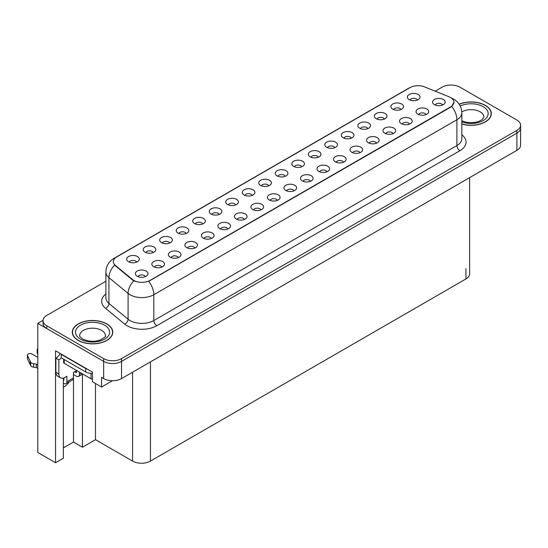<?xml version="1.0" encoding="UTF-8"?>
<svg xmlns="http://www.w3.org/2000/svg" width="548" height="548" viewBox="0 0 548 548"><rect width="100%" height="100%" fill="white"/><g stroke="black" fill="none" stroke-linecap="round" stroke-linejoin="round"><path stroke-width="0.82" d="M202.739 223.954A3.795 2.192 0 0 0 201.719 222.885A3.795 2.192 0 0 0 197.979 222.33A3.795 2.192 0 0 0 195.335 223.954M203.507 218.412A6.323 3.651 0 0 0 195.403 218.001A6.323 3.651 0 0 0 193.314 222.543A6.323 3.651 0 0 0 194.567 223.577A6.323 3.651 0 0 0 204.76 222.543A6.323 3.651 0 0 0 203.507 218.412M417.405 100.017A3.795 2.192 0 0 0 416.391 98.948A3.795 2.192 0 0 0 412.651 98.393A3.795 2.192 0 0 0 410.007 100.017M418.179 94.475A6.323 3.651 0 0 0 410.075 94.064A6.323 3.651 0 0 0 407.979 98.606A6.323 3.651 0 0 0 409.233 99.64A6.323 3.651 0 0 0 419.432 98.606A6.323 3.651 0 0 0 418.179 94.475M409.568 124.088A3.795 2.192 0 0 0 408.548 123.026A3.795 2.192 0 0 0 404.808 122.471A3.795 2.192 0 0 0 402.164 124.088M410.336 118.546A6.323 3.651 0 0 0 402.232 118.142A6.323 3.651 0 0 0 400.143 122.677A6.323 3.651 0 0 0 401.396 123.711A6.323 3.651 0 0 0 411.589 122.677A6.323 3.651 0 0 0 410.336 118.546M219.248 214.419A3.795 2.192 0 0 0 218.234 213.35A3.795 2.192 0 0 0 214.494 212.795A3.795 2.192 0 0 0 211.85 214.419M220.022 208.877A6.323 3.651 0 0 0 211.918 208.473A6.323 3.651 0 0 0 209.822 213.008A6.323 3.651 0 0 0 211.076 214.042A6.323 3.651 0 0 0 221.276 213.008A6.323 3.651 0 0 0 220.022 208.877M360.029 152.693A3.795 2.192 0 0 0 359.009 151.625A3.795 2.192 0 0 0 355.275 151.07A3.795 2.192 0 0 0 352.624 152.693M360.796 147.152A6.323 3.651 0 0 0 352.693 146.741A6.323 3.651 0 0 0 350.604 151.282A6.323 3.651 0 0 0 351.857 152.31A6.323 3.651 0 0 0 362.05 151.282A6.323 3.651 0 0 0 360.796 147.152M318.326 157.214A3.795 2.192 0 0 0 317.313 156.153A3.795 2.192 0 0 0 313.572 155.598A3.795 2.192 0 0 0 310.928 157.214M319.1 151.673A6.323 3.651 0 0 0 310.997 151.269A6.323 3.651 0 0 0 308.901 155.803A6.323 3.651 0 0 0 310.154 156.838A6.323 3.651 0 0 0 320.354 155.803A6.323 3.651 0 0 0 319.1 151.673M260.951 209.891A3.795 2.192 0 0 0 259.93 208.829A3.795 2.192 0 0 0 256.197 208.274A3.795 2.192 0 0 0 253.546 209.891M261.718 204.349A6.323 3.651 0 0 0 253.614 203.945A6.323 3.651 0 0 0 251.525 208.48A6.323 3.651 0 0 0 252.779 209.514A6.323 3.651 0 0 0 262.971 208.48A6.323 3.651 0 0 0 261.718 204.349M367.866 128.616A3.795 2.192 0 0 0 366.852 127.547A3.795 2.192 0 0 0 363.112 126.992A3.795 2.192 0 0 0 360.468 128.616M368.64 123.074A6.323 3.651 0 0 0 360.536 122.67A6.323 3.651 0 0 0 358.44 127.204A6.323 3.651 0 0 0 359.694 128.239A6.323 3.651 0 0 0 369.893 127.204A6.323 3.651 0 0 0 368.64 123.074M310.49 181.292A3.795 2.192 0 0 0 309.469 180.224A3.795 2.192 0 0 0 305.736 179.669A3.795 2.192 0 0 0 303.085 181.292M311.257 175.75A6.323 3.651 0 0 0 303.154 175.346A6.323 3.651 0 0 0 301.064 179.881A6.323 3.651 0 0 0 302.318 180.915A6.323 3.651 0 0 0 312.511 179.881A6.323 3.651 0 0 0 311.257 175.75M334.842 147.686A3.795 2.192 0 0 0 333.821 146.617A3.795 2.192 0 0 0 330.088 146.063A3.795 2.192 0 0 0 327.437 147.686M335.609 142.144A6.323 3.651 0 0 0 327.512 141.733A6.323 3.651 0 0 0 325.416 146.275A6.323 3.651 0 0 0 326.67 147.302A6.323 3.651 0 0 0 336.869 146.275A6.323 3.651 0 0 0 335.609 142.144M277.466 200.363A3.795 2.192 0 0 0 276.445 199.294A3.795 2.192 0 0 0 272.705 198.739A3.795 2.192 0 0 0 270.061 200.363M278.233 194.821A6.323 3.651 0 0 0 270.13 194.41A6.323 3.651 0 0 0 268.034 198.951A6.323 3.651 0 0 0 269.294 199.979A6.323 3.651 0 0 0 279.487 198.951A6.323 3.651 0 0 0 278.233 194.821M384.381 119.08A3.795 2.192 0 0 0 383.36 118.019A3.795 2.192 0 0 0 379.627 117.464A3.795 2.192 0 0 0 376.976 119.08M385.148 113.539A6.323 3.651 0 0 0 377.045 113.135A6.323 3.651 0 0 0 374.955 117.669A6.323 3.651 0 0 0 376.209 118.704A6.323 3.651 0 0 0 386.402 117.669A6.323 3.651 0 0 0 385.148 113.539M326.998 171.757A3.795 2.192 0 0 0 325.985 170.695A3.795 2.192 0 0 0 322.245 170.133A3.795 2.192 0 0 0 319.6 171.757M327.773 166.215A6.323 3.651 0 0 0 319.669 165.811A6.323 3.651 0 0 0 317.573 170.346A6.323 3.651 0 0 0 318.833 171.38A6.323 3.651 0 0 0 329.026 170.346A6.323 3.651 0 0 0 327.773 166.215M153.2 252.553A3.795 2.192 0 0 0 152.18 251.484A3.795 2.192 0 0 0 148.44 250.929A3.795 2.192 0 0 0 145.795 252.553M153.967 247.011A6.323 3.651 0 0 0 145.864 246.607A6.323 3.651 0 0 0 143.775 251.142A6.323 3.651 0 0 0 145.028 252.176A6.323 3.651 0 0 0 155.221 251.142A6.323 3.651 0 0 0 153.967 247.011M235.763 204.884A3.795 2.192 0 0 0 234.743 203.822A3.795 2.192 0 0 0 231.009 203.267A3.795 2.192 0 0 0 228.358 204.884M236.531 199.342A6.323 3.651 0 0 0 228.434 198.938A6.323 3.651 0 0 0 226.338 203.472A6.323 3.651 0 0 0 227.591 204.507A6.323 3.651 0 0 0 237.791 203.472A6.323 3.651 0 0 0 236.531 199.342M161.872 267.095A3.795 2.192 0 0 0 160.852 266.027A3.795 2.192 0 0 0 157.118 265.472A3.795 2.192 0 0 0 154.468 267.095M162.64 261.554A6.323 3.651 0 0 0 154.543 261.149A6.323 3.651 0 0 0 152.447 265.684A6.323 3.651 0 0 0 153.7 266.718A6.323 3.651 0 0 0 163.9 265.684A6.323 3.651 0 0 0 162.64 261.554M285.303 176.285A3.795 2.192 0 0 0 284.282 175.216A3.795 2.192 0 0 0 280.549 174.661A3.795 2.192 0 0 0 277.898 176.285M286.07 170.743A6.323 3.651 0 0 0 277.973 170.339A6.323 3.651 0 0 0 275.877 174.874A6.323 3.651 0 0 0 277.13 175.908A6.323 3.651 0 0 0 287.33 174.874A6.323 3.651 0 0 0 286.07 170.743M194.896 248.025A3.795 2.192 0 0 0 193.882 246.963A3.795 2.192 0 0 0 190.142 246.408A3.795 2.192 0 0 0 187.498 248.025M195.67 242.49A6.323 3.651 0 0 0 187.567 242.079A6.323 3.651 0 0 0 185.471 246.614A6.323 3.651 0 0 0 186.724 247.648A6.323 3.651 0 0 0 196.924 246.614A6.323 3.651 0 0 0 195.67 242.49M244.435 219.426A3.795 2.192 0 0 0 243.422 218.357A3.795 2.192 0 0 0 239.681 217.803A3.795 2.192 0 0 0 237.037 219.426M245.209 213.884A6.323 3.651 0 0 0 237.106 213.48A6.323 3.651 0 0 0 235.01 218.015A6.323 3.651 0 0 0 236.263 219.049A6.323 3.651 0 0 0 246.463 218.015A6.323 3.651 0 0 0 245.209 213.884M301.818 166.75A3.795 2.192 0 0 0 300.797 165.681A3.795 2.192 0 0 0 297.057 165.126A3.795 2.192 0 0 0 294.413 166.75M302.585 161.208A6.323 3.651 0 0 0 294.481 160.804A6.323 3.651 0 0 0 292.385 165.338A6.323 3.651 0 0 0 293.646 166.373A6.323 3.651 0 0 0 303.839 165.338A6.323 3.651 0 0 0 302.585 161.208M211.412 238.496A3.795 2.192 0 0 0 210.391 237.428A3.795 2.192 0 0 0 206.658 236.873A3.795 2.192 0 0 0 204.007 238.496M212.179 232.955A6.323 3.651 0 0 0 204.082 232.544A6.323 3.651 0 0 0 201.986 237.085A6.323 3.651 0 0 0 203.24 238.113A6.323 3.651 0 0 0 213.439 237.085A6.323 3.651 0 0 0 212.179 232.955M351.357 138.151A3.795 2.192 0 0 0 350.336 137.082A3.795 2.192 0 0 0 346.596 136.527A3.795 2.192 0 0 0 343.952 138.151M352.124 132.609A6.323 3.651 0 0 0 344.021 132.205A6.323 3.651 0 0 0 341.925 136.74A6.323 3.651 0 0 0 343.185 137.774A6.323 3.651 0 0 0 353.378 136.74A6.323 3.651 0 0 0 352.124 132.609M293.975 190.827A3.795 2.192 0 0 0 292.961 189.759A3.795 2.192 0 0 0 289.221 189.204A3.795 2.192 0 0 0 286.577 190.827M294.749 185.286A6.323 3.651 0 0 0 286.645 184.875A6.323 3.651 0 0 0 284.549 189.416A6.323 3.651 0 0 0 285.803 190.451A6.323 3.651 0 0 0 296.002 189.416A6.323 3.651 0 0 0 294.749 185.286M252.279 195.355A3.795 2.192 0 0 0 251.258 194.287A3.795 2.192 0 0 0 247.518 193.732A3.795 2.192 0 0 0 244.874 195.355M253.046 189.814A6.323 3.651 0 0 0 244.942 189.403A6.323 3.651 0 0 0 242.853 193.944A6.323 3.651 0 0 0 244.107 194.972A6.323 3.651 0 0 0 254.299 193.944A6.323 3.651 0 0 0 253.046 189.814M426.077 114.559A3.795 2.192 0 0 0 425.063 113.491A3.795 2.192 0 0 0 421.323 112.936A3.795 2.192 0 0 0 418.679 114.559M426.851 109.018A6.323 3.651 0 0 0 418.747 108.607A6.323 3.651 0 0 0 416.651 113.148A6.323 3.651 0 0 0 417.905 114.176A6.323 3.651 0 0 0 428.104 113.148A6.323 3.651 0 0 0 426.851 109.018M227.927 228.961A3.795 2.192 0 0 0 226.906 227.893A3.795 2.192 0 0 0 223.166 227.338A3.795 2.192 0 0 0 220.522 228.961M228.694 223.42A6.323 3.651 0 0 0 220.591 223.015A6.323 3.651 0 0 0 218.494 227.55A6.323 3.651 0 0 0 219.755 228.585A6.323 3.651 0 0 0 229.948 227.55A6.323 3.651 0 0 0 228.694 223.42M136.685 262.088A3.795 2.192 0 0 0 135.664 261.019A3.795 2.192 0 0 0 131.931 260.464A3.795 2.192 0 0 0 129.287 262.088M137.459 256.546A6.323 3.651 0 0 0 129.355 256.142A6.323 3.651 0 0 0 127.259 260.677A6.323 3.651 0 0 0 128.513 261.711A6.323 3.651 0 0 0 138.713 260.677A6.323 3.651 0 0 0 137.459 256.546M186.224 233.489A3.795 2.192 0 0 0 185.203 232.421A3.795 2.192 0 0 0 181.47 231.866A3.795 2.192 0 0 0 178.826 233.489M186.991 227.947A6.323 3.651 0 0 0 178.895 227.536A6.323 3.651 0 0 0 176.799 232.078A6.323 3.651 0 0 0 178.052 233.106A6.323 3.651 0 0 0 188.252 232.078A6.323 3.651 0 0 0 186.991 227.947M145.357 276.63A3.795 2.192 0 0 0 144.343 275.562A3.795 2.192 0 0 0 140.603 275.007A3.795 2.192 0 0 0 137.959 276.63M146.131 271.089A6.323 3.651 0 0 0 138.028 270.678A6.323 3.651 0 0 0 135.931 275.219A6.323 3.651 0 0 0 137.185 276.254A6.323 3.651 0 0 0 147.385 275.219A6.323 3.651 0 0 0 146.131 271.089M442.592 105.024A3.795 2.192 0 0 0 441.572 103.956A3.795 2.192 0 0 0 437.838 103.401A3.795 2.192 0 0 0 435.194 105.024M443.359 99.483A6.323 3.651 0 0 0 435.263 99.072A6.323 3.651 0 0 0 433.167 103.613A6.323 3.651 0 0 0 434.42 104.647A6.323 3.651 0 0 0 444.62 103.613A6.323 3.651 0 0 0 443.359 99.483M268.787 185.82A3.795 2.192 0 0 0 267.773 184.751A3.795 2.192 0 0 0 264.033 184.196A3.795 2.192 0 0 0 261.389 185.82M269.561 180.278A6.323 3.651 0 0 0 261.458 179.867A6.323 3.651 0 0 0 259.362 184.409A6.323 3.651 0 0 0 260.615 185.436A6.323 3.651 0 0 0 270.815 184.409A6.323 3.651 0 0 0 269.561 180.278M178.388 257.56A3.795 2.192 0 0 0 177.367 256.498A3.795 2.192 0 0 0 173.627 255.937A3.795 2.192 0 0 0 170.983 257.56M179.155 252.018A6.323 3.651 0 0 0 171.051 251.614A6.323 3.651 0 0 0 168.955 256.149A6.323 3.651 0 0 0 170.216 257.183A6.323 3.651 0 0 0 180.408 256.149A6.323 3.651 0 0 0 179.155 252.018M400.896 109.552A3.795 2.192 0 0 0 399.876 108.483A3.795 2.192 0 0 0 396.135 107.929A3.795 2.192 0 0 0 393.491 109.552M401.663 104.01A6.323 3.651 0 0 0 393.56 103.599A6.323 3.651 0 0 0 391.464 108.141A6.323 3.651 0 0 0 392.724 109.168A6.323 3.651 0 0 0 402.917 108.141A6.323 3.651 0 0 0 401.663 104.01M343.514 162.222A3.795 2.192 0 0 0 342.493 161.16A3.795 2.192 0 0 0 338.76 160.605A3.795 2.192 0 0 0 336.116 162.222M344.288 156.687A6.323 3.651 0 0 0 336.184 156.276A6.323 3.651 0 0 0 334.088 160.811A6.323 3.651 0 0 0 335.342 161.845A6.323 3.651 0 0 0 345.541 160.811A6.323 3.651 0 0 0 344.288 156.687M169.709 243.017A3.795 2.192 0 0 0 168.695 241.956A3.795 2.192 0 0 0 164.955 241.401A3.795 2.192 0 0 0 162.311 243.017M170.483 237.476A6.323 3.651 0 0 0 162.379 237.072A6.323 3.651 0 0 0 160.283 241.606A6.323 3.651 0 0 0 161.537 242.641A6.323 3.651 0 0 0 171.736 241.606A6.323 3.651 0 0 0 170.483 237.476M393.053 133.623A3.795 2.192 0 0 0 392.032 132.554A3.795 2.192 0 0 0 388.299 132A3.795 2.192 0 0 0 385.655 133.623M393.827 128.081A6.323 3.651 0 0 0 385.724 127.677A6.323 3.651 0 0 0 383.627 132.212A6.323 3.651 0 0 0 384.881 133.246A6.323 3.651 0 0 0 395.081 132.212A6.323 3.651 0 0 0 393.827 128.081M376.538 143.158A3.795 2.192 0 0 0 375.524 142.09A3.795 2.192 0 0 0 371.784 141.535A3.795 2.192 0 0 0 369.14 143.158M377.312 137.617A6.323 3.651 0 0 0 369.208 137.212A6.323 3.651 0 0 0 367.112 141.747A6.323 3.651 0 0 0 368.366 142.781A6.323 3.651 0 0 0 378.565 141.747A6.323 3.651 0 0 0 377.312 137.617M450.634 97.558A11.385 6.569 0 0 0 449.113 96.818L424.57 86.899A11.385 6.569 0 0 0 409.993 87.632L116.662 256.985A11.385 6.569 0 0 0 113.326 261.636A11.385 6.569 0 0 0 115.388 265.403L132.575 279.569A11.385 6.569 0 0 0 149.947 280.453L450.634 106.846A11.385 6.569 0 0 0 453.97 102.202A11.385 6.569 0 0 0 450.634 97.558M43.032 320.32L37.785 323.354L103.654 361.385A12.645 7.302 0 0 0 121.54 361.385L516.894 133.123A12.645 7.302 0 0 0 520.6 127.965A12.645 7.302 0 0 1 516.894 133.123L121.54 361.385A12.645 7.302 0 0 1 103.654 361.385L46.724 328.512A12.645 7.302 0 0 1 43.018 323.354L43.018 320.601A12.645 7.302 0 0 0 46.724 325.759L103.654 358.632A12.645 7.302 0 0 0 121.54 358.632L516.894 130.369A12.645 7.302 0 0 0 520.6 125.211A12.645 7.302 0 0 0 516.894 120.046L459.964 87.18A12.645 7.302 0 0 0 442.078 87.18L435.16 91.174M451.504 85.043L450.545 85.043M63.356 378.072L63.356 458.238L55.547 462.745L55.547 350.816L92.448 372.119L92.448 381.757L101.565 387.025L101.565 377.387L103.654 378.593A12.645 7.302 0 0 0 121.54 378.593L516.894 150.337A12.645 7.302 0 0 0 520.6 145.172L520.6 125.211M112.47 380.73L101.565 387.025M55.547 462.745L37.785 452.49L37.785 323.354M469.629 177.621L469.629 273.795A12.645 7.302 180 0 1 465.923 278.953L150.453 461.094A12.645 7.302 180 0 1 132.568 461.094L95.489 439.688L95.489 383.511M95.489 439.688L82.433 447.223L82.433 374.202M63.356 447.908L73.494 442.058L82.433 447.223M63.356 387.244A13.488 7.788 120 0 0 69.493 381.668M73.494 442.058L73.494 374.531M461.834 124.019A20.235 11.679 0 0 0 491.316 113.628A20.235 11.679 0 0 0 485.391 105.367A20.235 11.679 0 0 0 459.169 104.182M106.846 323.923A20.235 11.679 0 0 0 84.796 321.388A20.235 11.679 0 0 0 72.302 332.177A20.235 11.679 0 0 0 78.227 340.438A20.235 11.679 0 0 0 100.277 342.973A20.235 11.679 0 0 0 112.772 332.177A20.235 11.679 0 0 0 106.846 323.923M453.97 102.202L451.737 106.387L450.634 107.189L148.666 281.364A14.755 8.521 60 0 1 153.817 294.735A16.858 9.734 180 0 1 129.972 294.735A16.858 9.734 180 0 1 128.088 293.433L108.936 277.644A16.858 9.734 180 0 1 105.887 272.061L105.887 297.872A16.858 9.734 0 0 0 108.936 303.455L128.088 319.244A16.858 9.734 0 0 0 129.972 320.546A16.858 9.734 0 0 0 153.817 320.546L456.895 145.569A16.858 9.734 0 0 0 461.834 138.685L461.834 112.867A16.858 9.734 180 0 1 456.895 119.752A14.755 8.521 -120 0 0 451.737 106.387M135.13 281.364L132.575 280.069L114.621 265.122A14.755 9.871 129.5 0 0 108.936 277.644L108.936 303.455A4.213 2.822 -50.5 0 1 105.483 308.298A21.077 12.166 180 0 1 105.887 294.016M105.887 281.282L46.724 315.436A12.645 7.302 0 0 0 43.018 320.601M81.508 373.311L79.419 374.517A4.213 2.432 60 0 1 78.549 376.442A4.213 2.432 60 0 1 76.439 376.236L73.459 374.517M79.419 374.517L79.419 372.106M74.651 371.763L76.439 372.791L76.439 370.729M76.741 370.558L73.459 372.448L73.459 377.956L66.904 381.744L66.904 376.236L64.815 377.442A8.432 4.87 -60 0 1 60.602 377.86A8.432 4.87 -60 0 1 58.855 373.996L58.855 359.885L55.875 358.166A8.432 4.87 120 0 0 60.205 353.508M87.591 369.318A8.432 4.87 180 0 1 85.68 368.489L61.239 354.378A8.432 4.87 0 0 0 61.492 354.248M61.239 354.378L61.239 357.823L85.68 371.934A8.432 4.87 0 0 0 92.448 373.339M60.602 377.86L57.622 376.134A8.432 4.87 -60 0 1 55.875 372.277L55.875 358.166M61.308 357.858A8.432 4.87 -60 0 1 58.855 359.885M63.356 379.695L63.924 380.024L63.924 377.88M37.785 368.372L36.367 367.55L36.367 364.112L37.785 364.927M66.904 381.744A4.213 2.432 60 0 1 66.027 383.669A4.213 2.432 60 0 1 63.924 383.463L63.356 383.134M37.785 357.358L31.996 354.015A2.692 1.555 180 0 0 29.065 353.679A2.692 1.555 180 0 0 27.4 355.118A2.692 1.555 180 0 0 27.489 355.515L30.688 362.303A4.213 2.432 0 0 0 33.558 363.714L36.367 364.112M36.367 367.55L33.558 367.153L33.558 363.714M30.688 362.303L30.688 365.749L27.489 358.961A2.692 1.555 0 0 1 27.4 358.556L27.4 355.118M30.688 365.749A4.213 2.432 0 0 0 33.558 367.153M66.027 383.669L72.589 379.887A4.213 2.432 -120 0 0 73.459 377.956M30.119 361.18L30.119 364.625M37.785 350.467A2.692 1.555 180 0 1 37.168 349.473A2.692 1.555 180 0 1 37.785 348.487M37.168 349.473L37.168 352.919A2.692 1.555 0 0 0 37.785 353.905M459.251 104.305A20.023 11.563 180 0 1 485.24 105.456A20.023 11.563 180 0 1 491.104 113.628A20.023 11.563 180 0 1 461.834 123.882M106.696 324.005A20.023 11.563 180 0 1 112.559 332.177A20.023 11.563 180 0 1 100.202 342.863A20.023 11.563 180 0 1 78.378 340.356A20.023 11.563 180 0 1 72.514 332.177A20.023 11.563 180 0 1 84.872 321.498A20.023 11.563 180 0 1 106.696 324.005M92.448 379.168A2.11 1.219 180 0 1 91.043 378.819L64.219 363.331A2.11 1.219 180 0 1 63.602 362.468L63.602 359.187M516.894 150.337L516.894 130.369M121.54 378.593L121.54 358.632M103.654 378.593L103.654 358.632M150.453 461.094L150.453 361.899M465.923 278.953L465.923 268.63M132.568 461.094L132.568 372.222M115.388 265.403L115.388 265.903M132.575 279.569L132.575 280.069M450.634 106.846L450.634 107.189M156.803 325.711A4.213 2.432 60 0 1 153.817 320.546L153.817 294.735L456.895 119.752L456.895 145.569A4.213 2.432 60 0 0 459.875 150.727L156.803 325.711A21.077 12.166 180 0 1 126.992 325.711A21.077 12.166 180 0 1 124.629 324.087L105.483 308.298M461.834 112.867C461.546 106.805 458.882 102.264 453.84 99.236L451.71 98.195A14.755 6.912 112 0 0 451.511 98.119M115.409 257.848A14.755 8.521 -120 0 0 113.881 258.423C108.833 261.451 106.168 265.999 105.887 272.061M113.881 258.423L408.753 88.18A14.755 8.521 60 0 1 409.877 87.701M133.835 280.85A14.755 9.871 129.5 0 0 128.088 293.433L128.088 319.244A4.213 2.822 -50.5 0 1 124.629 324.087M461.834 134.822A21.077 12.166 180 0 1 459.875 150.727M46.724 325.759L46.724 328.512M85.68 368.489L85.68 371.934M58.855 373.996L55.875 372.277M27.489 355.515L27.489 358.961M461.834 120.772L465.827 122.142L470.91 122.711L475.205 122.368L478.644 121.485L481.98 119.786L483.939 117.067A12.857 7.425 0 0 0 480.171 111.819A12.857 7.425 0 0 0 461.806 111.929M460.231 106.017A17.07 9.857 180 0 1 483.158 106.661A17.07 9.857 180 0 1 484.37 119.82A17.07 9.857 180 0 1 461.834 121.909M105.394 335.623A12.857 7.425 0 0 0 101.627 330.376A12.857 7.425 0 0 0 87.618 328.766A12.857 7.425 0 0 0 79.679 335.623C79.015 335.725 79.981 336.828 82.57 338.938C88.42 341.637 94.263 342 100.099 340.034C104.702 337.534 106.463 336.068 105.394 335.623M104.606 325.211A17.07 9.857 180 0 1 104.606 339.15A17.07 9.857 180 0 1 80.467 339.15A17.07 9.857 180 0 1 80.467 325.211A17.07 9.857 180 0 1 104.606 325.211M91.043 378.819L91.043 373.346M64.219 363.331L64.219 359.543M408.753 88.18L411.459 86.92M78.549 376.442L82.741 374.024M491.104 113.628L491.104 115.313M112.559 332.177L112.559 333.862M72.514 332.177L72.514 333.862"/></g></svg>
